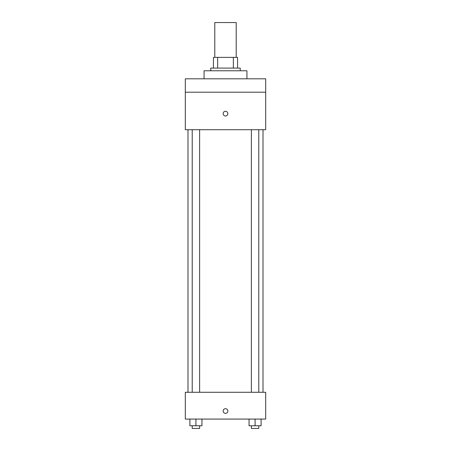 <?xml version="1.0" encoding="UTF-8"?>
<svg xmlns="http://www.w3.org/2000/svg" width="451" height="451" viewBox="0 0 451 451"><rect width="100%" height="100%" fill="white"/><g stroke="black" fill="none" stroke-linecap="round" stroke-linejoin="round"><path stroke-width="0.68" d="M236.217 57.378L236.217 22.55L214.783 22.55L214.783 57.378M217.641 68.095L217.641 57.378L213.441 57.378L213.441 68.095L213.441 57.378M217.641 57.378L237.559 57.378L237.559 68.095M233.359 68.095L233.359 57.378M210.764 70.773L210.764 68.095L240.236 68.095L240.236 70.773M246.934 78.812L246.934 70.773L204.066 70.773L204.066 78.812M185.31 78.812L265.69 78.812L265.69 92.207L185.31 92.207L185.31 78.812M265.69 92.207L265.69 129.719L185.31 129.719L185.31 92.207M225.5 115.986A2.345 2.345 0 0 1 223.47 112.468A2.345 2.345 0 0 1 227.53 112.468A2.345 2.345 0 0 1 225.5 115.986M185.31 392.28L265.69 392.28L265.69 419.075L185.31 419.075L185.31 392.28M225.5 413.381A2.345 2.345 0 0 1 223.47 409.863A2.345 2.345 0 0 1 227.53 409.863A2.345 2.345 0 0 1 225.5 413.381M249.048 419.075L249.048 425.772L261.106 425.772L261.106 419.075L261.106 425.772M255.08 425.772L255.08 419.075M258.778 425.772L258.778 428.45L251.382 428.45L251.382 425.772M189.894 419.075L189.894 425.772L201.952 425.772L201.952 419.075L201.952 425.772M195.92 425.772L195.92 419.075M199.618 425.772L199.618 428.45L192.222 428.45L192.222 425.772M263.006 392.28L263.006 129.719M187.994 392.28L187.994 129.719M251.382 129.719L251.382 392.28M258.778 129.719L258.778 392.28M199.618 392.28L199.618 129.719M192.222 392.28L192.222 129.719"/></g></svg>
